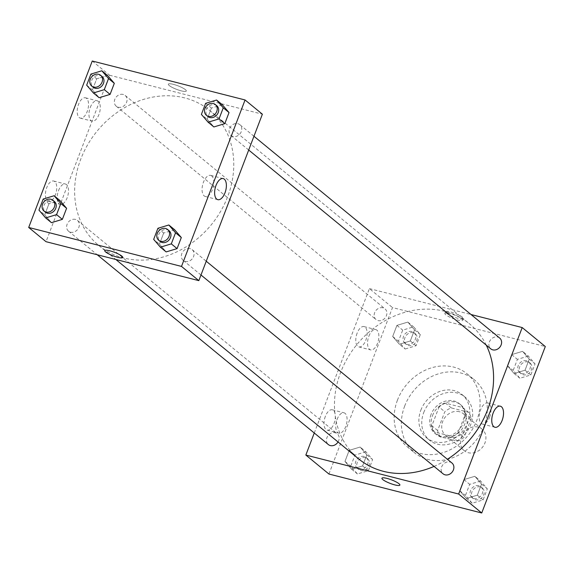 <?xml version="1.0" encoding="UTF-8"?>
<svg xmlns="http://www.w3.org/2000/svg" width="574" height="574" viewBox="0 0 574 574"><rect width="100%" height="100%" fill="white"/><g stroke="black" fill="none" stroke-linecap="round" stroke-linejoin="round"><path stroke-width="0.43" stroke-dasharray="2.87 2.15" d="M478.092 427.113A13.977 11.817 -50.6 0 0 462.572 434.575A13.977 11.817 -50.6 0 0 464.33 450.719A13.977 11.817 -50.6 0 0 482.332 447.419A13.977 11.817 -50.6 0 0 482.074 429.115A13.977 11.817 -50.6 0 0 478.092 427.113M459.329 411.702A13.977 11.817 -50.6 0 0 443.81 419.164A13.977 11.817 -50.6 0 0 445.567 435.307A13.977 11.817 -50.6 0 0 463.57 432.007A13.977 11.817 -50.6 0 0 463.311 413.703A13.977 11.817 -50.6 0 0 459.329 411.702M471.247 418.489L464.079 437.273A18.77 15.864 -50.6 0 1 457.557 441.112L440.315 436.714A18.77 15.864 -50.6 0 1 437.632 430.529L444.8 411.745A18.77 15.864 -50.6 0 1 451.315 407.906L468.563 412.304A18.77 15.864 -50.6 0 1 471.247 418.489L465.478 413.746L458.303 432.531L464.079 437.273M437.632 430.529L431.856 425.786L439.031 407.002L444.8 411.745M451.315 407.906L445.546 403.163L462.788 407.562L468.563 412.304M445.546 403.163A18.77 15.864 -50.6 0 0 439.031 407.002M431.856 425.786A18.77 15.864 -50.6 0 0 434.54 431.971L440.315 436.714M458.303 432.531A18.77 15.864 -50.6 0 1 451.788 436.369L434.54 431.971M465.478 413.746A18.77 15.864 -50.6 0 0 462.788 407.562M432.502 415.648A19.222 16.244 129.4 0 1 460.865 404.914A19.222 16.244 129.4 0 1 461.216 430.077A19.222 16.244 129.4 0 1 436.47 434.618A19.222 16.244 129.4 0 1 432.502 415.648M431.06 414.464A19.222 16.244 -50.6 0 0 435.02 433.435A19.222 16.244 -50.6 0 0 459.774 428.893A19.222 16.244 -50.6 0 0 459.422 403.73A19.222 16.244 -50.6 0 0 453.948 400.975A19.222 16.244 -50.6 0 0 431.06 414.464M451.788 436.369L457.557 441.112M423.712 412.584A27.954 23.627 129.4 0 1 464.962 396.978A27.954 23.627 129.4 0 1 465.485 433.578A27.954 23.627 129.4 0 1 429.481 440.186A27.954 23.627 129.4 0 1 423.712 412.584M420.828 410.216A27.954 23.627 129.4 0 1 462.077 394.603A27.954 23.627 129.4 0 1 462.594 431.203A27.954 23.627 129.4 0 1 426.59 437.819A27.954 23.627 129.4 0 1 420.828 410.216M404.663 406.098A47.176 39.871 129.4 0 1 474.275 379.751A47.176 39.871 129.4 0 1 475.15 441.514A47.176 39.871 129.4 0 1 414.392 452.671A47.176 39.871 129.4 0 1 404.663 406.098M397.445 400.171A47.176 39.871 -50.6 0 0 407.174 446.744A47.176 39.871 -50.6 0 0 467.932 435.587A47.176 39.871 -50.6 0 0 467.057 373.825A47.176 39.871 -50.6 0 0 453.618 367.073A47.176 39.871 -50.6 0 0 397.445 400.171M328.938 474.031L392.494 307.578L545.3 346.538M399.382 344.264L392.688 336.472L396.921 325.386L407.849 322.086L414.55 329.878L410.317 340.97L399.382 344.264L392.688 336.472L396.921 325.386L407.849 322.086L414.55 329.878L410.317 340.97L399.382 344.264L405.158 349.006L398.456 341.214L402.69 330.129L413.624 326.828L420.326 334.62L416.093 345.713L405.158 349.006M360.135 447.053L366.829 454.845L362.596 465.93L351.661 469.231L344.967 461.439L349.2 450.353L360.135 447.053L366.829 454.845L362.596 465.93L351.661 469.231L344.967 461.439L349.2 450.353L360.135 447.053L365.903 451.795L372.605 459.587L368.372 470.673L357.437 473.973L350.736 466.181L354.976 455.089L365.903 451.795M474.856 476.298L481.55 484.09L477.317 495.183L466.382 498.476L459.688 490.684L463.921 479.599L474.856 476.298L481.55 484.09L477.317 495.183L466.382 498.476L459.688 490.684L463.921 479.599L474.856 476.298L480.625 481.041L487.326 488.833L483.093 499.925L472.158 503.219L465.457 495.427L469.69 484.341L480.625 481.041M522.57 351.338L529.271 359.13L525.038 370.216L514.103 373.516L507.402 365.724L511.642 354.632L522.57 351.338L529.271 359.13L525.038 370.216L514.103 373.516L507.402 365.724L511.642 354.632L522.57 351.338L528.345 356.081L535.047 363.873L530.807 374.958L519.879 378.252L513.178 370.46L517.411 359.374L528.345 356.081M399.884 485.08L399.884 485.08A9.607 1.887 -159.1 0 0 398.987 483.71A9.607 1.887 -159.1 0 0 389.194 479.046A9.607 1.887 -159.1 0 0 381.925 478.221L381.925 478.221M489.586 417.212A10.884 5.41 104.3 0 0 487.778 402.977A10.884 5.41 104.3 0 0 479.85 412.189A10.884 5.41 104.3 0 0 482.397 424.064A10.884 5.41 104.3 0 0 489.586 417.212M446.385 313.146A9.607 1.887 -159.1 0 0 456.172 317.809A9.607 1.887 -159.1 0 0 463.44 318.635A9.607 1.887 -159.1 0 0 455.139 313.44A9.607 1.887 -159.1 0 0 445.489 311.775A9.607 1.887 -159.1 0 0 446.385 313.146M314.265 432.997L369.398 288.614L392.494 307.578M369.398 288.614L471.017 314.523M445.768 314.76A9.607 1.887 20.9 0 1 444.872 313.39A9.607 1.887 20.9 0 1 454.522 315.054A9.607 1.887 20.9 0 1 462.823 320.249A9.607 1.887 20.9 0 1 455.555 319.424A9.607 1.887 20.9 0 1 445.768 314.76M325.336 416.415A10.483 5.209 104.3 0 0 327.08 430.127A10.483 5.209 104.3 0 0 334.721 421.259A10.483 5.209 104.3 0 0 332.26 409.807A10.483 5.209 104.3 0 0 325.336 416.415M357.121 333.185A10.483 5.209 104.3 0 0 358.858 346.904A10.483 5.209 104.3 0 0 366.499 338.029A10.483 5.209 104.3 0 0 364.038 326.584A10.483 5.209 104.3 0 0 357.121 333.185M337.096 419.407A10.483 5.209 -75.7 0 1 344.013 412.806A10.483 5.209 -75.7 0 1 346.474 424.251A10.483 5.209 -75.7 0 1 338.832 433.126A10.483 5.209 -75.7 0 1 337.096 419.407M368.874 336.185A10.483 5.209 -75.7 0 1 375.791 329.584A10.483 5.209 -75.7 0 1 378.252 341.028A10.483 5.209 -75.7 0 1 370.61 349.903A10.483 5.209 -75.7 0 1 368.874 336.185M499.681 338.057A6.988 5.905 -50.6 0 0 490.677 339.708A6.988 5.905 -50.6 0 0 490.806 348.863M338.043 441.973A6.988 5.905 -50.6 0 0 337.239 433.772A6.988 5.905 -50.6 0 0 335.245 432.774A6.988 5.905 -50.6 0 0 327.489 436.505A6.988 5.905 -50.6 0 0 328.364 444.577M382.966 307.808A6.988 5.905 -50.6 0 0 375.209 311.538A6.988 5.905 -50.6 0 0 376.085 319.61A6.988 5.905 -50.6 0 0 385.089 317.96A6.988 5.905 -50.6 0 0 384.96 308.812A6.988 5.905 -50.6 0 0 382.966 307.808M451.96 463.024A6.988 5.905 -50.6 0 0 449.966 462.02A6.988 5.905 -50.6 0 0 442.21 465.751A6.988 5.905 -50.6 0 0 443.085 473.823M486.257 345.125A87.363 73.838 -50.6 0 0 469.467 323.801A87.363 73.838 -50.6 0 0 444.577 311.295A87.363 73.838 -50.6 0 0 347.586 357.932A87.363 73.838 -50.6 0 0 358.578 458.834M434.052 466.404A87.363 73.838 -50.6 0 0 447.397 459.279M184.763 97.917A87.363 73.838 -50.6 0 0 87.765 144.555A87.363 73.838 -50.6 0 0 98.757 245.457A87.363 73.838 -50.6 0 0 211.268 224.807A87.363 73.838 -50.6 0 0 209.654 110.423A87.363 73.838 -50.6 0 0 184.763 97.917M232.979 136.483A6.988 5.905 129.4 0 1 230.985 135.486A6.988 5.905 129.4 0 1 230.856 126.337A6.988 5.905 129.4 0 1 239.86 124.68A6.988 5.905 129.4 0 1 240.736 132.752A6.988 5.905 129.4 0 1 232.979 136.483M75.431 219.397A6.988 5.905 -50.6 0 0 67.667 223.128A6.988 5.905 -50.6 0 0 68.55 231.2A6.988 5.905 -50.6 0 0 77.547 229.55A6.988 5.905 -50.6 0 0 77.418 220.402A6.988 5.905 -50.6 0 0 75.431 219.397M123.145 94.43A6.988 5.905 -50.6 0 0 115.388 98.161A6.988 5.905 -50.6 0 0 116.271 106.233A6.988 5.905 -50.6 0 0 125.268 104.583A6.988 5.905 -50.6 0 0 125.139 95.435A6.988 5.905 -50.6 0 0 123.145 94.43M190.152 248.65A6.988 5.905 -50.6 0 0 182.388 252.381A6.988 5.905 -50.6 0 0 183.271 260.452A6.988 5.905 -50.6 0 0 192.268 258.795A6.988 5.905 -50.6 0 0 192.139 249.647A6.988 5.905 -50.6 0 0 190.152 248.65M92.263 61.016L109.584 75.237L46.02 241.69M109.584 75.237L262.383 114.197M47.42 200.785A10.483 5.209 104.3 0 0 48.496 201.345A10.483 5.209 104.3 0 0 56.137 192.469A10.483 5.209 104.3 0 0 53.676 181.025A10.483 5.209 104.3 0 0 46.752 187.626A10.483 5.209 104.3 0 0 47.42 200.785M86.531 98.355A10.483 5.209 104.3 0 0 85.454 97.802A10.483 5.209 104.3 0 0 78.538 104.403A10.483 5.209 104.3 0 0 80.274 118.122A10.483 5.209 104.3 0 0 87.585 110.395A10.483 5.209 104.3 0 0 86.531 98.355M207.171 119.155L213.865 126.947L207.171 119.155L211.404 108.07L207.171 119.155L201.395 114.413M222.339 104.769L211.404 108.07L222.339 104.769M159.45 244.122L166.151 251.914L159.45 244.122L163.683 233.03L159.45 244.122L153.674 239.38M174.618 229.736L163.683 233.03L174.618 229.736M44.729 214.87L51.43 222.662L44.729 214.87L48.962 203.784L44.729 214.87L38.953 210.127M59.897 200.484L48.962 203.784L59.897 200.484M107.618 75.524L96.683 78.817L92.45 89.91L99.144 97.702L92.45 89.91L96.683 78.817L107.618 75.524M58.512 190.625A10.483 5.209 -75.7 0 1 65.429 184.024A10.483 5.209 -75.7 0 1 67.89 195.469A10.483 5.209 -75.7 0 1 60.248 204.337A10.483 5.209 -75.7 0 1 58.512 190.625M90.29 107.403A10.483 5.209 -75.7 0 1 97.207 100.794A10.483 5.209 -75.7 0 1 99.668 112.246A10.483 5.209 -75.7 0 1 92.034 121.114A10.483 5.209 -75.7 0 1 90.29 107.403M173.355 84.342A9.607 1.887 -159.1 0 0 168.347 84.177A9.607 1.887 -159.1 0 0 176.648 89.372A9.607 1.887 -159.1 0 0 186.299 91.036A9.607 1.887 -159.1 0 0 182.367 87.772A9.607 1.887 -159.1 0 0 173.355 84.342A9.607 1.887 20.9 0 1 182.367 87.779A9.607 1.887 20.9 0 1 186.299 91.036A9.607 1.887 20.9 0 1 176.648 89.372A9.607 1.887 20.9 0 1 168.347 84.177A9.607 1.887 20.9 0 1 173.355 84.349M211.756 175.953A10.884 5.41 104.3 0 0 210.636 175.379A10.884 5.41 104.3 0 0 202.708 184.584A10.884 5.41 104.3 0 0 205.262 196.466A10.884 5.41 104.3 0 0 212.846 188.451A10.884 5.41 104.3 0 0 211.756 175.953M122.743 257.482L122.743 257.482A9.607 1.887 -159.1 0 0 114.441 252.287A9.607 1.887 -159.1 0 0 104.784 250.623L104.784 250.623M216.764 105.716A6.988 5.905 -50.6 0 0 214.776 104.712A6.988 5.905 -50.6 0 0 207.013 108.443A6.988 5.905 -50.6 0 0 207.896 116.515M205.628 103.327L211.404 108.07M169.043 230.683A6.988 5.905 -50.6 0 0 167.056 229.679A6.988 5.905 -50.6 0 0 159.292 233.41A6.988 5.905 -50.6 0 0 160.175 241.482M157.907 228.287L163.683 233.03M102.043 76.464A6.988 5.905 -50.6 0 0 100.055 75.467A6.988 5.905 -50.6 0 0 92.292 79.198A6.988 5.905 -50.6 0 0 93.175 87.27M86.674 85.167L92.45 89.91M90.907 74.075L96.683 78.817M54.322 201.431A6.988 5.905 -50.6 0 0 52.334 200.434A6.988 5.905 -50.6 0 0 44.571 204.165A6.988 5.905 -50.6 0 0 45.454 212.237M43.194 199.042L48.962 203.784M526.559 360.766A6.988 5.905 -50.6 0 0 518.796 364.497A6.988 5.905 -50.6 0 0 519.678 372.569A6.988 5.905 -50.6 0 0 528.676 370.919A6.988 5.905 -50.6 0 0 528.546 361.764A6.988 5.905 -50.6 0 0 526.559 360.766M514.103 373.516L519.879 378.252M507.402 365.724L513.178 370.46M511.642 354.632L517.411 359.374M529.271 359.13L535.047 363.873M525.038 370.216L530.807 374.958M528.001 361.95A6.988 5.905 -50.6 0 0 520.238 365.681A6.988 5.905 -50.6 0 0 521.12 373.753A6.988 5.905 -50.6 0 0 530.118 372.103A6.988 5.905 -50.6 0 0 529.989 362.947A6.988 5.905 -50.6 0 0 528.001 361.95M478.838 485.733A6.988 5.905 -50.6 0 0 471.075 489.464A6.988 5.905 -50.6 0 0 471.957 497.536A6.988 5.905 -50.6 0 0 480.955 495.879A6.988 5.905 -50.6 0 0 480.825 486.73A6.988 5.905 -50.6 0 0 478.838 485.733M466.382 498.476L472.158 503.219M459.688 490.684L465.457 495.427M463.921 479.599L469.69 484.341M481.55 484.09L487.326 488.833M477.317 495.183L483.093 499.925M480.28 486.917A6.988 5.905 -50.6 0 0 472.517 490.648A6.988 5.905 -50.6 0 0 473.399 498.72A6.988 5.905 -50.6 0 0 482.397 497.07A6.988 5.905 -50.6 0 0 482.268 487.914A6.988 5.905 -50.6 0 0 480.28 486.917M411.838 331.514A6.988 5.905 -50.6 0 0 404.074 335.245A6.988 5.905 -50.6 0 0 404.957 343.317A6.988 5.905 -50.6 0 0 413.954 341.666A6.988 5.905 -50.6 0 0 413.825 332.518A6.988 5.905 -50.6 0 0 411.838 331.514M392.688 336.472L398.456 341.214M396.921 325.386L402.69 330.129M407.849 322.086L413.624 326.828M414.55 329.878L420.326 334.62M410.317 340.97L416.093 345.713M413.28 332.705A6.988 5.905 -50.6 0 0 405.517 336.436A6.988 5.905 -50.6 0 0 406.399 344.508A6.988 5.905 -50.6 0 0 415.397 342.85A6.988 5.905 -50.6 0 0 415.267 333.702A6.988 5.905 -50.6 0 0 413.28 332.705M364.117 456.481A6.988 5.905 -50.6 0 0 356.354 460.212A6.988 5.905 -50.6 0 0 357.236 468.284A6.988 5.905 -50.6 0 0 366.234 466.633A6.988 5.905 -50.6 0 0 366.104 457.485A6.988 5.905 -50.6 0 0 364.117 456.481M351.661 469.231L357.437 473.973M344.967 461.439L350.736 466.181M349.2 450.353L354.976 455.089M366.829 454.845L372.605 459.587M362.596 465.93L368.372 470.673M365.559 457.665A6.988 5.905 -50.6 0 0 357.803 461.396A6.988 5.905 -50.6 0 0 358.678 469.467A6.988 5.905 -50.6 0 0 367.683 467.817A6.988 5.905 -50.6 0 0 367.554 458.669A6.988 5.905 -50.6 0 0 365.559 457.665M482.074 429.115L463.311 413.703M464.33 450.719L445.567 435.307M435.02 433.435L436.47 434.618M459.422 403.73L460.865 404.914M426.59 437.819L429.481 440.186M462.077 394.603L464.962 396.978M407.174 446.744L414.392 452.671M467.057 373.825L474.275 379.751M500.327 406.177L487.778 402.977M494.953 427.264L482.397 424.064M445.489 311.775L444.872 313.39M463.44 318.635L462.823 320.249M327.08 430.127L338.832 433.126M332.26 409.807L344.013 412.806M358.858 346.904L370.61 349.903M364.038 326.584L375.791 329.584M98.757 245.457L115.84 259.491M209.654 110.423L469.467 323.801M253.959 136.26L239.86 124.68M248.7 150.029L230.985 135.486M68.55 231.2L97.207 254.734M77.418 220.402L337.239 433.772M116.271 106.233L376.085 319.61M125.139 95.435L384.96 308.812M183.271 260.452L200.979 274.996M192.139 249.647L206.238 261.227M48.496 201.345L60.248 204.337M53.676 181.025L65.429 184.024M80.274 118.122L92.034 121.114M85.454 97.802L97.207 100.794M223.193 178.579L210.636 175.379M217.811 199.666L205.262 196.466M519.678 372.569L521.12 373.753M528.546 361.764L529.989 362.947M471.957 497.536L473.399 498.72M480.825 486.73L482.268 487.914M404.957 343.317L406.399 344.508M413.825 332.518L415.267 333.702M357.236 468.284L358.678 469.467M366.104 457.485L367.554 458.669"/><path stroke-width="0.86" d="M471.017 314.523L522.204 327.567L545.3 346.538L481.737 512.984L328.938 474.031L305.842 455.06L314.265 432.997M398.98 483.717A9.607 1.887 20.9 0 1 399.884 485.08A9.607 1.887 20.9 0 1 390.227 483.423A9.607 1.887 20.9 0 1 381.925 478.228A9.607 1.887 20.9 0 1 389.194 479.046A9.607 1.887 20.9 0 1 398.98 483.717M522.204 327.567L458.648 494.02L481.737 512.984M458.648 494.02L305.842 455.06M381.925 478.221A9.607 1.887 -159.1 0 0 390.227 483.416A9.607 1.887 -159.1 0 0 399.884 485.08M502.135 420.412A10.884 5.41 -75.7 0 1 494.953 427.264A10.884 5.41 -75.7 0 1 492.399 415.389A10.884 5.41 -75.7 0 1 500.327 406.177A10.884 5.41 -75.7 0 1 502.135 420.412M248.7 150.029L490.806 348.863A6.988 5.905 -50.6 0 0 492.801 349.86A6.988 5.905 -50.6 0 0 500.557 346.129A6.988 5.905 -50.6 0 0 499.681 338.057L253.959 136.26M97.207 254.734L328.364 444.577A6.988 5.905 -50.6 0 0 338.043 441.973M200.979 274.996L443.085 473.823A6.988 5.905 -50.6 0 0 452.09 472.172A6.988 5.905 -50.6 0 0 451.96 463.024L206.238 261.227M115.84 259.491L358.578 458.834A87.363 73.838 -50.6 0 0 434.052 466.404M447.397 459.279A87.363 73.838 -50.6 0 0 486.257 345.125M245.062 99.969L262.383 114.197L198.826 280.643L46.02 241.69L28.7 227.462L92.263 61.016L245.062 99.969L181.506 266.422L28.7 227.462M213.865 126.947L224.8 123.647L229.033 112.561L222.339 104.769L229.033 112.561L224.8 123.647L213.865 126.947L208.097 122.205L201.395 114.413L205.628 103.327L216.563 100.027L223.264 107.819L219.024 118.911L208.097 122.205M166.151 251.914L177.079 248.614L181.312 237.528L174.618 229.736L181.312 237.528L177.079 248.614L166.151 251.914L160.376 247.172L153.674 239.38L157.907 228.287L168.842 224.994L175.544 232.786L171.31 243.871L160.376 247.172M51.43 222.662L62.358 219.368L66.598 208.276L59.897 200.484L66.598 208.276L62.358 219.368L51.43 222.662L45.655 217.919L38.953 210.127L43.194 199.042L54.121 195.748L60.822 203.54L56.589 214.626L45.655 217.919M114.312 83.316L107.618 75.524L114.312 83.316L110.079 94.401L114.312 83.316L108.543 78.573L104.31 89.659L93.375 92.959L86.674 85.167L90.907 74.075L101.842 70.781L108.543 78.573M99.144 97.702L110.079 94.401L99.144 97.702L93.375 92.959M224.305 179.16A10.884 5.41 -75.7 0 1 225.403 191.651A10.884 5.41 -75.7 0 1 217.811 199.666A10.884 5.41 -75.7 0 1 215.264 187.784A10.884 5.41 -75.7 0 1 223.193 178.579A10.884 5.41 -75.7 0 1 224.305 179.16M181.506 266.422L198.826 280.643M117.735 257.317A9.607 1.887 20.9 0 1 108.723 253.887A9.607 1.887 20.9 0 1 104.784 250.623A9.607 1.887 20.9 0 1 114.434 252.287A9.607 1.887 20.9 0 1 122.743 257.482A9.607 1.887 20.9 0 1 117.735 257.317M104.784 250.623A9.607 1.887 -159.1 0 0 108.723 253.88A9.607 1.887 -159.1 0 0 117.735 257.31A9.607 1.887 -159.1 0 0 122.743 257.482M206.446 115.331L207.896 116.515A6.988 5.905 -50.6 0 0 216.893 114.865A6.988 5.905 -50.6 0 0 216.764 105.716L215.322 104.533A6.988 5.905 -50.6 0 0 213.327 103.528A6.988 5.905 -50.6 0 0 205.571 107.259A6.988 5.905 -50.6 0 0 206.446 115.331A6.988 5.905 -50.6 0 0 215.451 113.681A6.988 5.905 -50.6 0 0 215.322 104.533M216.563 100.027L222.339 104.769M223.264 107.819L229.033 112.561M219.024 118.911L224.8 123.647M158.733 240.298L160.175 241.482A6.988 5.905 -50.6 0 0 169.172 239.832A6.988 5.905 -50.6 0 0 169.043 230.683L167.601 229.492A6.988 5.905 -50.6 0 0 165.613 228.495A6.988 5.905 -50.6 0 0 157.85 232.226A6.988 5.905 -50.6 0 0 158.733 240.298A6.988 5.905 -50.6 0 0 167.73 238.648A6.988 5.905 -50.6 0 0 167.601 229.492M168.842 224.994L174.618 229.736M175.544 232.786L181.312 237.528M171.31 243.871L177.079 248.614M91.732 86.086L93.175 87.27A6.988 5.905 -50.6 0 0 102.172 85.619A6.988 5.905 -50.6 0 0 102.043 76.464L100.601 75.28A6.988 5.905 -50.6 0 0 98.606 74.283A6.988 5.905 -50.6 0 0 90.85 78.014A6.988 5.905 -50.6 0 0 91.732 86.086A6.988 5.905 -50.6 0 0 100.73 84.435A6.988 5.905 -50.6 0 0 100.601 75.28M101.842 70.781L107.618 75.524M104.31 89.659L110.079 94.401M44.011 211.053L45.454 212.237A6.988 5.905 -50.6 0 0 54.451 210.579A6.988 5.905 -50.6 0 0 54.322 201.431L52.88 200.247A6.988 5.905 -50.6 0 0 50.892 199.25A6.988 5.905 -50.6 0 0 43.129 202.974A6.988 5.905 -50.6 0 0 44.011 211.053A6.988 5.905 -50.6 0 0 53.009 209.395A6.988 5.905 -50.6 0 0 52.88 200.247M54.121 195.748L59.897 200.484M60.822 203.54L66.598 208.276M56.589 214.626L62.358 219.368"/></g></svg>
